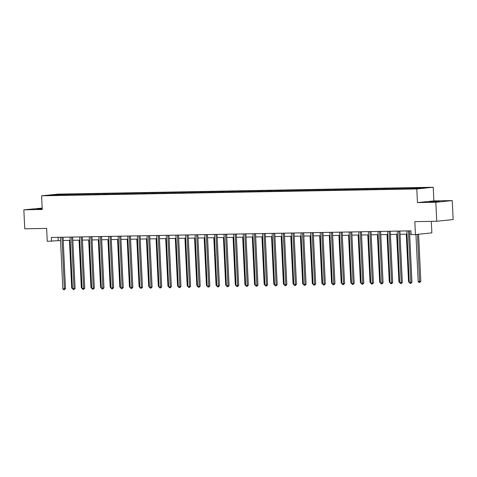 <?xml version="1.0" encoding="UTF-8"?>
<svg xmlns="http://www.w3.org/2000/svg" width="477" height="477" viewBox="0 0 477 477"><rect width="100%" height="100%" fill="white"/><g stroke="black" fill="none" stroke-linecap="round" stroke-linejoin="round"><path stroke-width="0.72" d="M42.191 208.58L36.759 209.033L42.209 208.968M431.643 201.89L439.347 201.372L432.257 201.532L429.616 201.831L431.643 201.89M42.167 208.103L23.85 209.82L24.744 228.805L46.645 228.405L47.253 241.314L60.543 240.509M433.223 187.252L58.009 194.127L41.588 195.814L416.809 188.94L433.223 187.252L433.873 200.918L417.453 202.606L435.835 202.266L452.256 200.584L433.873 200.918M452.256 200.584L453.15 219.569L436.729 221.25L414.829 221.656L415.437 234.565L431.858 232.877L431.315 221.352M435.835 202.266L436.729 221.25M59.041 195.224L407.501 188.838L419.605 188.481L426.355 187.783L413.786 187.878L413.815 188.582M58.951 195.087L48.463 195.284L55.207 194.586L67.317 194.228L67.346 194.938M413.786 187.878L67.317 194.228M415.437 234.565L411.12 234.642L410.941 230.844L51.397 237.439L51.576 241.231M69.398 194.33L69.04 195.039M75.318 194.222L75.032 194.795M79.021 194.151L78.663 194.866M84.942 194.044L84.656 194.616M88.644 193.978L88.287 194.688M94.571 193.865L94.279 194.443M98.268 193.799L97.91 194.509M104.195 193.692L103.903 194.264M107.891 193.62L107.534 194.336M113.818 193.513L113.526 194.091M117.521 193.447L117.157 194.157M123.442 193.34L123.149 193.912M127.144 193.268L126.781 193.984M133.065 193.161L132.773 193.734M136.768 193.096L136.404 193.805M142.689 192.988L142.396 193.561M146.391 192.917L146.028 193.632M152.312 192.809L152.02 193.382M156.015 192.744L155.651 193.453M161.936 192.63L161.643 193.209M165.638 192.565L165.28 193.274M171.559 192.458L171.273 193.03M175.262 192.386L174.904 193.102M181.182 192.279L180.896 192.851M184.885 192.213L184.527 192.923M190.812 192.106L190.52 192.678M194.509 192.034L194.151 192.75M200.435 191.927L200.143 192.499M204.132 191.861L203.774 192.571M210.059 191.748L209.767 192.326M213.762 191.682L213.398 192.392M219.682 191.575L219.39 192.148M223.385 191.504L223.021 192.219M229.306 191.396L229.014 191.975M233.009 191.331L232.645 192.04M238.929 191.223L238.637 191.796M242.632 191.152L242.268 191.867M248.553 191.044L248.261 191.617M252.255 190.979L251.892 191.688M258.176 190.866L257.884 191.444M261.879 190.8L261.521 191.51M267.8 190.693L267.514 191.265M271.502 190.627L271.145 191.337M277.423 190.514L277.137 191.092M281.126 190.448L280.768 191.158M287.053 190.341L286.76 190.913M290.749 190.269L290.392 190.985M296.676 190.162L296.384 190.734M300.373 190.096L300.015 190.806M306.3 189.989L306.007 190.561M310.002 189.918L309.639 190.633M315.923 189.81L315.631 190.383M319.626 189.745L319.262 190.454M325.547 189.631L325.254 190.21M329.249 189.566L328.886 190.275M335.17 189.458L334.878 190.031M338.873 189.387L338.509 190.102M344.793 189.28L344.501 189.852M348.496 189.214L348.132 189.924M354.417 189.107L354.125 189.679M358.12 189.035L357.762 189.751M364.04 188.928L363.754 189.5M367.743 188.862L367.385 189.572M373.67 188.749L373.378 189.327M377.367 188.683L377.009 189.393M383.293 188.576L383.001 189.148M386.99 188.504L386.632 189.22M392.917 188.397L392.625 188.975M396.62 188.332L396.256 189.041M402.54 188.224L402.248 188.797M406.243 188.153L405.879 188.868M412.164 188.045L411.872 188.618M415.866 187.98L415.574 188.552M417.453 202.606L416.809 188.94M23.85 209.82L42.232 209.486L41.588 195.814M63.202 240.456L70.167 240.33M72.826 240.283L79.796 240.152M82.449 240.104L89.42 239.979M92.073 239.931L99.043 239.8M101.696 239.752L108.667 239.627M111.32 239.579L118.29 239.448M120.943 239.4L127.914 239.275M130.573 239.221L137.537 239.096M140.196 239.049L147.16 238.917M149.82 238.87L156.784 238.744M159.443 238.697L166.413 238.566M169.067 238.518L176.037 238.393M178.69 238.339L185.66 238.214M188.314 238.166L195.284 238.035M197.937 237.987L204.907 237.862M207.561 237.814L214.531 237.683M217.184 237.635L224.154 237.51M226.813 237.463L233.778 237.331M236.437 237.284L243.401 237.152M246.06 237.105L253.025 236.98M255.684 236.932L262.654 236.801M265.307 236.753L272.278 236.628M274.931 236.58L281.901 236.449M284.554 236.401L291.525 236.276M294.178 236.222L301.148 236.097M303.801 236.049L310.771 235.918M313.431 235.871L320.395 235.745M323.054 235.698L330.018 235.566M332.678 235.519L339.642 235.394M342.301 235.34L349.265 235.215M351.925 235.167L358.895 235.036M361.548 234.988L368.518 234.863M371.172 234.815L378.142 234.684M380.795 234.636L387.765 234.511M390.419 234.463L397.389 234.332M400.042 234.285L407.012 234.159M409.671 234.106L411.091 234.082M55.207 194.586L55.356 195.153M65.695 194.395L65.403 194.974M58.075 237.313L58.23 240.551M404.156 188.057L404.192 188.761M394.533 188.23L394.568 188.94M384.909 188.409L384.945 189.113M375.286 188.588L375.321 189.291M365.662 188.761L365.698 189.464M356.039 188.94L356.075 189.643M346.415 189.113L346.445 189.816M336.792 189.291L336.822 189.995M327.168 189.464L327.198 190.174M317.545 189.643L317.575 190.347M307.915 189.822L307.951 190.526M298.292 189.995L298.328 190.699M288.668 190.174L288.704 190.878M279.045 190.347L279.081 191.056M269.422 190.526L269.457 191.229M259.798 190.705L259.834 191.408M250.175 190.878L250.204 191.581M240.551 191.056L240.581 191.76M230.928 191.229L230.957 191.939M221.304 191.408L221.334 192.112M211.675 191.587L211.71 192.291M202.051 191.76L202.087 192.464M192.428 191.939L192.464 192.642M182.804 192.112L182.84 192.815M173.181 192.291L173.217 192.994M163.557 192.464L163.593 193.173M153.934 192.642L153.964 193.346M144.31 192.821L144.34 193.525M134.687 192.994L134.717 193.698M125.063 193.173L125.093 193.877M115.434 193.346L115.47 194.056M105.811 193.525L105.846 194.228M96.187 193.704L96.223 194.407M86.564 193.877L86.599 194.58M76.94 194.056L76.976 194.759M408.413 230.892A0.763 0.614 -95.9 0 0 408.407 231.017L410.834 282.426L409.29 282.456L406.863 231.047A0.763 0.614 -95.9 0 0 406.851 230.922M409.516 230.874A0.763 0.614 -95.9 0 0 409.516 230.904L411.943 282.312L410.834 282.426L410.751 283.386L410.131 283.398L409.29 282.456M411.943 282.312L410.751 283.386M415.95 234.511L418.168 281.543L420.815 281.4L418.591 234.237M420.815 281.4L419.623 282.473L417.482 234.356M419.623 282.473L419.009 282.485L418.168 281.543M398.784 231.071A0.763 0.614 -95.9 0 0 398.784 231.19L401.211 282.599L399.666 282.628L397.24 231.22A0.763 0.614 -95.9 0 0 397.228 231.095M399.893 231.047A0.763 0.614 -95.9 0 0 399.893 231.077L402.32 282.485L401.211 282.599L401.127 283.565L400.507 283.577L399.666 282.628M402.32 282.485L401.127 283.565M389.16 231.244A0.763 0.614 -95.9 0 0 389.16 231.369L391.587 282.778L390.043 282.807L387.616 231.399A0.763 0.614 -95.9 0 0 387.604 231.273M390.269 231.226A0.763 0.614 -95.9 0 0 390.269 231.256L392.696 282.664L391.587 282.778L391.504 283.737L390.884 283.749L390.043 282.807M392.696 282.664L391.504 283.737M406.297 234.171L408.545 281.716L409.254 281.704M409.475 282.658L408.545 281.716M396.673 234.344L398.915 281.895L399.631 281.883M399.851 282.837L398.915 281.895M379.537 231.423A0.763 0.614 -95.9 0 0 379.537 231.548L381.958 282.956L380.419 282.98L377.993 231.572A0.763 0.614 -95.9 0 0 377.981 231.452M380.646 231.399A0.763 0.614 -95.9 0 0 380.646 231.428L383.067 282.837L381.958 282.956L381.874 283.916L381.26 283.928L380.419 282.98M383.067 282.837L381.874 283.916M369.913 231.595A0.763 0.614 -95.9 0 0 369.913 231.721L372.334 283.129L370.796 283.159L368.369 231.75A0.763 0.614 -95.9 0 0 368.357 231.625M371.023 231.578A0.763 0.614 -95.9 0 0 371.023 231.607L373.443 283.016L372.334 283.129L372.251 284.089L371.637 284.101L370.796 283.159M373.443 283.016L372.251 284.089M360.29 231.774A0.763 0.614 -95.9 0 0 360.29 231.9L362.711 283.308L361.172 283.332L358.746 231.923A0.763 0.614 -95.9 0 0 358.734 231.804M361.399 231.756A0.763 0.614 -95.9 0 0 361.399 231.786L363.82 283.195L362.711 283.308L362.627 284.268L362.013 284.28L361.172 283.332M363.82 283.195L362.627 284.268M387.05 234.523L389.292 282.068L390.007 282.056M390.228 283.016L389.292 282.068M377.426 234.696L379.668 282.247L380.384 282.235M380.604 283.189L379.668 282.247M367.803 234.875L370.045 282.426L370.76 282.408M370.981 283.368L370.045 282.426M350.667 231.953A0.763 0.614 -95.9 0 0 350.661 232.072L353.087 283.481L351.543 283.511L349.122 232.102A0.763 0.614 -95.9 0 0 349.104 231.977M351.77 231.929A0.763 0.614 -95.9 0 0 351.776 231.959L354.196 283.368L353.087 283.481L353.004 284.447L352.39 284.453L351.543 283.511M354.196 283.368L353.004 284.447M358.179 235.054L360.421 282.599L361.137 282.587M361.357 283.541L360.421 282.599M341.043 232.126A0.763 0.614 -95.9 0 0 341.037 232.251L343.464 283.66L341.92 283.69L339.499 232.281A0.763 0.614 -95.9 0 0 339.481 232.156M342.146 232.108A0.763 0.614 -95.9 0 0 342.146 232.138L344.573 283.547L343.464 283.66L343.38 284.62L342.766 284.632L341.92 283.69M344.573 283.547L343.38 284.62M348.556 235.227L350.798 282.778L351.513 282.766M351.734 283.72L350.798 282.778M331.42 232.305A0.763 0.614 -95.9 0 0 331.414 232.43L333.84 283.833L332.296 283.863L329.875 232.454A0.763 0.614 -95.9 0 0 329.857 232.335M332.523 232.281A0.763 0.614 -95.9 0 0 332.523 232.311L334.949 283.72L333.84 283.833L333.757 284.799L333.137 284.811L332.296 283.863M334.949 283.72L333.757 284.799M338.932 235.405L341.174 282.95L341.884 282.939M342.104 283.898L341.174 282.95M321.796 232.478A0.763 0.614 -95.9 0 0 321.79 232.603L324.217 284.012L322.673 284.042L320.252 232.633A0.763 0.614 -95.9 0 0 320.234 232.508M322.899 232.46A0.763 0.614 -95.9 0 0 322.899 232.49L325.326 283.898L324.217 284.012L324.133 284.972L323.513 284.984L322.673 284.042M325.326 283.898L324.133 284.972M329.309 235.578L331.551 283.129L332.26 283.117M332.481 284.071L331.551 283.129M312.167 232.657A0.763 0.614 -95.9 0 0 312.167 232.782L314.593 284.191L313.049 284.214L310.622 232.806A0.763 0.614 -95.9 0 0 310.61 232.687M313.276 232.633A0.763 0.614 -95.9 0 0 313.276 232.669L315.702 284.077L314.593 284.191L314.51 285.151L313.89 285.163L313.049 284.214M315.702 284.077L314.51 285.151M319.685 235.757L321.927 283.308L322.637 283.29M322.857 284.25L321.927 283.308M302.543 232.83A0.763 0.614 -95.9 0 0 302.543 232.955L304.97 284.364L303.426 284.393L300.999 232.985A0.763 0.614 -95.9 0 0 300.987 232.859M303.652 232.812A0.763 0.614 -95.9 0 0 303.652 232.842L306.079 284.25L304.97 284.364L304.886 285.329L304.266 285.335L303.426 284.393M306.079 284.25L304.886 285.329M310.056 235.936L312.304 283.481L313.013 283.469M313.234 284.423L312.304 283.481M292.92 233.009A0.763 0.614 -95.9 0 0 292.92 233.134L295.341 284.542L293.802 284.572L291.375 233.164A0.763 0.614 -95.9 0 0 291.364 233.038M294.029 232.991A0.763 0.614 -95.9 0 0 294.029 233.02L296.455 284.429L295.341 284.542L295.263 285.502L294.643 285.514L293.802 284.572M296.455 284.429L295.263 285.502M300.432 236.109L302.674 283.66L303.39 283.648M303.61 284.602L302.674 283.66M283.296 233.187A0.763 0.614 -95.9 0 0 283.296 233.307L285.717 284.715L284.179 284.745L281.752 233.336A0.763 0.614 -95.9 0 0 281.74 233.211M284.405 233.164A0.763 0.614 -95.9 0 0 284.405 233.193L286.826 284.602L285.717 284.715L285.634 285.681L285.019 285.693L284.179 284.745M286.826 284.602L285.634 285.681M290.809 236.288L293.051 283.833L293.766 283.821M293.987 284.775L293.051 283.833M273.673 233.36A0.763 0.614 -95.9 0 0 273.673 233.486L276.094 284.894L274.555 284.924L272.128 233.515A0.763 0.614 -95.9 0 0 272.117 233.39M274.782 233.342A0.763 0.614 -95.9 0 0 274.782 233.372L277.203 284.781L276.094 284.894L276.01 285.854L275.396 285.866L274.555 284.924M277.203 284.781L276.01 285.854M281.186 236.461L283.427 284.012L284.143 284M284.364 284.954L283.427 284.012M264.049 233.539A0.763 0.614 -95.9 0 0 264.049 233.664L266.47 285.073L264.932 285.097L262.505 233.688A0.763 0.614 -95.9 0 0 262.493 233.569M265.152 233.515A0.763 0.614 -95.9 0 0 265.158 233.551L267.579 284.954L266.47 285.073L266.387 286.033L265.772 286.045L264.932 285.097M267.579 284.954L266.387 286.033M271.562 236.64L273.804 284.191L274.519 284.173M274.74 285.133L273.804 284.191M254.426 233.712A0.763 0.614 -95.9 0 0 254.42 233.837L256.847 285.246L255.302 285.276L252.882 233.867A0.763 0.614 -95.9 0 0 252.864 233.742M255.529 233.694A0.763 0.614 -95.9 0 0 255.535 233.724L257.956 285.133L256.847 285.246L256.763 286.206L256.149 286.218L255.302 285.276M257.956 285.133L256.763 286.206M261.939 236.819L264.18 284.364L264.896 284.352M265.117 285.306L264.18 284.364M244.802 233.891A0.763 0.614 -95.9 0 0 244.796 234.016L247.223 285.425L245.679 285.455L243.258 234.046A0.763 0.614 -95.9 0 0 243.24 233.921M245.905 233.873A0.763 0.614 -95.9 0 0 245.905 233.903L248.332 285.312L247.223 285.425L247.14 286.385L246.526 286.397L245.679 285.455M248.332 285.312L247.14 286.385M252.315 236.991L254.557 284.542L255.267 284.53M255.493 285.484L254.557 284.542M235.179 234.07A0.763 0.614 -95.9 0 0 235.173 234.189L237.6 285.598L236.055 285.628L233.635 234.219A0.763 0.614 -95.9 0 0 233.617 234.094M236.282 234.046A0.763 0.614 -95.9 0 0 236.282 234.076L238.709 285.484L237.6 285.598L237.516 286.564L236.896 286.576L236.055 285.628M238.709 285.484L237.516 286.564M242.692 237.17L244.934 284.715L245.643 284.703M245.864 285.657L244.934 284.715M225.555 234.243A0.763 0.614 -95.9 0 0 225.549 234.368L227.976 285.777L226.432 285.806L224.011 234.398A0.763 0.614 -95.9 0 0 223.993 234.273M226.658 234.225A0.763 0.614 -95.9 0 0 226.658 234.255L229.085 285.663L227.976 285.777L227.893 286.737L227.273 286.749L226.432 285.806M229.085 285.663L227.893 286.737M233.068 237.343L235.31 284.894L236.02 284.882M236.24 285.836L235.31 284.894M215.926 234.422A0.763 0.614 -95.9 0 0 215.926 234.547L218.353 285.956L216.808 285.979L214.382 234.571A0.763 0.614 -95.9 0 0 214.37 234.451M217.035 234.398A0.763 0.614 -95.9 0 0 217.035 234.428L219.462 285.836L218.353 285.956L218.269 286.915L217.649 286.927L216.808 285.979M219.462 285.836L218.269 286.915M223.445 237.522L225.687 285.067L226.396 285.055M226.617 286.015L225.687 285.067M206.302 234.595A0.763 0.614 -95.9 0 0 206.302 234.72L208.729 286.128L207.185 286.158L204.758 234.75A0.763 0.614 -95.9 0 0 204.746 234.624M207.412 234.577A0.763 0.614 -95.9 0 0 207.412 234.606L209.838 286.015L208.729 286.128L208.646 287.088L208.026 287.1L207.185 286.158M209.838 286.015L208.646 287.088M213.815 237.695L216.057 285.246L216.773 285.234M216.993 286.188L216.057 285.246M196.679 234.773A0.763 0.614 -95.9 0 0 196.679 234.899L199.1 286.307L197.561 286.331L195.135 234.922A0.763 0.614 -95.9 0 0 195.123 234.803M197.788 234.756A0.763 0.614 -95.9 0 0 197.788 234.785L200.215 286.194L199.1 286.307L199.016 287.267L198.402 287.279L197.561 286.331M200.215 286.194L199.016 287.267M204.192 237.874L206.434 285.425L207.149 285.407M207.37 286.367L206.434 285.425M187.056 234.952A0.763 0.614 -95.9 0 0 187.056 235.072L189.476 286.48L187.938 286.51L185.511 235.101A0.763 0.614 -95.9 0 0 185.499 234.976M188.165 234.928A0.763 0.614 -95.9 0 0 188.165 234.958L190.585 286.367L189.476 286.48L189.393 287.446L188.779 287.452L187.938 286.51M190.585 286.367L189.393 287.446M194.568 238.053L196.81 285.598L197.526 285.586M197.746 286.54L196.81 285.598M177.432 235.125A0.763 0.614 -95.9 0 0 177.432 235.25L179.853 286.659L178.315 286.689L175.888 235.28A0.763 0.614 -95.9 0 0 175.876 235.155M178.541 235.107A0.763 0.614 -95.9 0 0 178.541 235.137L180.962 286.546L179.853 286.659L179.769 287.619L179.155 287.631L178.315 286.689M180.962 286.546L179.769 287.619M184.945 238.226L187.187 285.777L187.902 285.765M188.123 286.719L187.187 285.777M167.809 235.304A0.763 0.614 -95.9 0 0 167.809 235.429L170.229 286.832L168.685 286.862L166.264 235.453A0.763 0.614 -95.9 0 0 166.252 235.334M168.912 235.28A0.763 0.614 -95.9 0 0 168.918 235.31L171.338 286.719L170.229 286.832L170.146 287.798L169.532 287.81L168.685 286.862M171.338 286.719L170.146 287.798M175.321 238.405L177.563 285.95L178.279 285.938M178.499 286.898L177.563 285.95M158.185 235.477A0.763 0.614 -95.9 0 0 158.179 235.602L160.606 287.011L159.062 287.041L156.641 235.632A0.763 0.614 -95.9 0 0 156.623 235.507M159.288 235.459A0.763 0.614 -95.9 0 0 159.294 235.489L161.715 286.898L160.606 287.011L160.522 287.971L159.908 287.983L159.062 287.041M161.715 286.898L160.522 287.971M165.698 238.578L167.94 286.128L168.655 286.117M168.876 287.071L167.94 286.128M148.562 235.656A0.763 0.614 -95.9 0 0 148.556 235.781L150.982 287.19L149.438 287.214L147.017 235.805A0.763 0.614 -95.9 0 0 146.999 235.686M149.665 235.632A0.763 0.614 -95.9 0 0 149.665 235.668L152.091 287.076L150.982 287.19L150.899 288.15L150.285 288.162L149.438 287.214M152.091 287.076L150.899 288.15M156.074 238.756L158.316 286.307L159.026 286.289M159.252 287.249L158.316 286.307M138.938 235.829A0.763 0.614 -95.9 0 0 138.932 235.954L141.359 287.363L139.815 287.392L137.394 235.984A0.763 0.614 -95.9 0 0 137.376 235.859M140.041 235.811A0.763 0.614 -95.9 0 0 140.041 235.841L142.468 287.249L141.359 287.363L141.275 288.323L140.655 288.335L139.815 287.392M142.468 287.249L141.275 288.323M146.451 238.935L148.693 286.48L149.402 286.468M149.623 287.422L148.693 286.48M129.315 236.008A0.763 0.614 -95.9 0 0 129.309 236.133L131.735 287.542L130.191 287.571L127.764 236.163A0.763 0.614 -95.9 0 0 127.753 236.037M130.418 235.99A0.763 0.614 -95.9 0 0 130.418 236.02L132.844 287.428L131.735 287.542L131.652 288.502L131.032 288.513L130.191 287.571M132.844 287.428L131.652 288.502M136.827 239.108L139.069 286.659L139.779 286.647M139.999 287.601L139.069 286.659M119.685 236.187A0.763 0.614 -95.9 0 0 119.685 236.306L122.112 287.714L120.568 287.744L118.141 236.336A0.763 0.614 -95.9 0 0 118.129 236.21M120.794 236.163A0.763 0.614 -95.9 0 0 120.794 236.193L123.221 287.601L122.112 287.714L122.029 288.68L121.408 288.692L120.568 287.744M123.221 287.601L122.029 288.68M127.198 239.287L129.446 286.832L130.155 286.82M130.376 287.774L129.446 286.832M110.062 236.359A0.763 0.614 -95.9 0 0 110.062 236.485L112.489 287.893L110.944 287.923L108.517 236.514A0.763 0.614 -95.9 0 0 108.506 236.389M111.171 236.342A0.763 0.614 -95.9 0 0 111.171 236.371L113.598 287.78L112.489 287.893L112.405 288.853L111.785 288.865L110.944 287.923M113.598 287.78L112.405 288.853M117.575 239.46L119.816 287.011L120.532 286.999M120.753 287.953L119.816 287.011M100.438 236.538A0.763 0.614 -95.9 0 0 100.438 236.664L102.859 288.072L101.321 288.096L98.894 236.687A0.763 0.614 -95.9 0 0 98.882 236.568M101.547 236.514A0.763 0.614 -95.9 0 0 101.547 236.55L103.974 287.953L102.859 288.072L102.776 289.032L102.161 289.044L101.321 288.096M103.974 287.953L102.776 289.032M107.951 239.639L110.193 287.19L110.908 287.172M111.129 288.132L110.193 287.19M90.815 236.711A0.763 0.614 -95.9 0 0 90.815 236.836L93.236 288.245L91.697 288.275L89.271 236.866A0.763 0.614 -95.9 0 0 89.259 236.741M91.924 236.693A0.763 0.614 -95.9 0 0 91.924 236.723L94.345 288.132L93.236 288.245L93.152 289.205L92.538 289.217L91.697 288.275M94.345 288.132L93.152 289.205M98.328 239.818L100.569 287.363L101.285 287.351M101.506 288.305L100.569 287.363M81.191 236.89A0.763 0.614 -95.9 0 0 81.191 237.015L83.612 288.424L82.074 288.454L79.647 237.045A0.763 0.614 -95.9 0 0 79.635 236.92M82.3 236.872A0.763 0.614 -95.9 0 0 82.3 236.902L84.721 288.311L83.612 288.424L83.529 289.384L82.915 289.396L82.074 288.454M84.721 288.311L83.529 289.384M88.704 239.991L90.946 287.542L91.662 287.53M91.882 288.484L90.946 287.542M71.568 237.069A0.763 0.614 -95.9 0 0 71.568 237.188L73.989 288.597L72.444 288.627L70.024 237.218A0.763 0.614 -95.9 0 0 70.012 237.093M72.671 237.045A0.763 0.614 -95.9 0 0 72.677 237.075L75.098 288.484L73.989 288.597L73.905 289.563L73.291 289.575L72.444 288.627M75.098 288.484L73.905 289.563M79.081 240.169L81.323 287.714L82.038 287.703M82.259 288.657L81.323 287.714M61.944 237.242A0.763 0.614 -95.9 0 0 61.938 237.367L64.365 288.776L62.821 288.806L60.4 237.397A0.763 0.614 -95.9 0 0 60.382 237.272M63.047 237.224A0.763 0.614 -95.9 0 0 63.053 237.254L65.474 288.663L64.365 288.776L64.282 289.736L63.668 289.748L62.821 288.806M65.474 288.663L64.282 289.736M69.457 240.342L71.699 287.893L72.415 287.881M72.635 288.835L71.699 287.893M408.407 231.017L409.516 230.904M398.784 231.19L399.893 231.077M389.16 231.369L390.269 231.256M379.537 231.548L380.646 231.428M369.913 231.721L371.023 231.607M360.29 231.9L361.399 231.786M350.661 232.072L351.776 231.959M341.037 232.251L342.146 232.138M331.414 232.43L332.523 232.311M321.79 232.603L322.899 232.49M312.167 232.782L313.276 232.669M302.543 232.955L303.652 232.842M292.92 233.134L294.029 233.02M283.296 233.307L284.405 233.193M273.673 233.486L274.782 233.372M264.049 233.664L265.158 233.551M254.42 233.837L255.535 233.724M244.796 234.016L245.905 233.903M235.173 234.189L236.282 234.076M225.549 234.368L226.658 234.255M215.926 234.547L217.035 234.428M206.302 234.72L207.412 234.606M196.679 234.899L197.788 234.785M187.056 235.072L188.165 234.958M177.432 235.25L178.541 235.137M167.809 235.429L168.918 235.31M158.179 235.602L159.294 235.489M148.556 235.781L149.665 235.668M138.932 235.954L140.041 235.841M129.309 236.133L130.418 236.02M119.685 236.306L120.794 236.193M110.062 236.485L111.171 236.371M100.438 236.664L101.547 236.55M90.815 236.836L91.924 236.723M81.191 237.015L82.3 236.902M71.568 237.188L72.677 237.075M61.938 237.367L63.053 237.254"/></g></svg>
